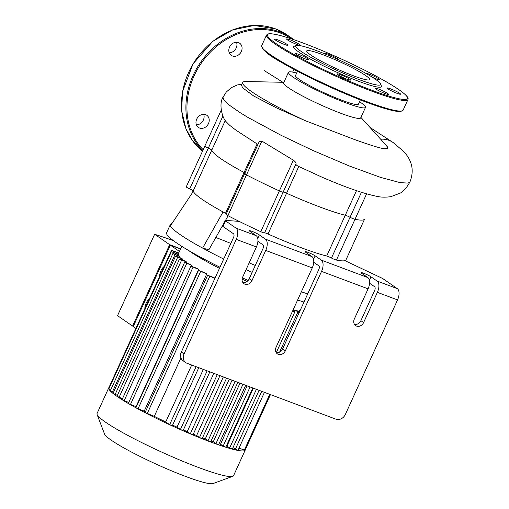 <?xml version="1.0" encoding="UTF-8"?>
<svg xmlns="http://www.w3.org/2000/svg" width="509" height="509" viewBox="0 0 509 509"><rect width="100%" height="100%" fill="white"/><g stroke="black" fill="none" stroke-linecap="round" stroke-linejoin="round"><path stroke-width="0.76" d="M222.91 116.077L208.302 148.132A3.887 0.433 -155.5 0 1 204.841 146.077A3.887 0.433 -155.5 0 1 204.847 146.07A3.887 0.433 24.5 0 0 204.841 146.077A3.887 0.433 24.5 0 0 208.302 148.132A3.887 0.433 -155.5 0 1 211.769 150.149A3.887 0.433 24.5 0 0 208.302 148.132L189.73 188.896A3.887 0.433 -155.5 0 1 193.197 190.913L211.769 150.149A80.053 8.895 24.5 0 0 244.091 172.513A80.053 8.895 -155.5 0 1 211.769 150.149L225.283 120.499M244.924 172.996A3.887 0.433 24.5 0 0 244.091 172.513A3.887 0.433 -155.5 0 1 244.924 172.996M264.546 232.931L283.125 192.167L264.553 232.918A3.887 0.433 -155.5 0 1 264.546 232.931A3.887 0.433 -155.5 0 1 260.773 231.684A87.822 9.76 -155.5 0 1 239.173 221.39A87.822 9.76 -155.5 0 1 227.911 215.657A3.887 0.433 24.5 0 1 226.06 214.384L244.638 173.62A3.887 0.433 24.5 0 0 246.483 174.892A87.822 9.76 24.5 0 0 279.352 190.92A3.887 0.433 24.5 0 0 283.125 192.167A3.887 0.433 24.5 0 0 283.131 192.154A3.887 0.433 -155.5 0 1 283.125 192.167A3.887 0.433 -155.5 0 1 279.352 190.92A87.822 9.76 -155.5 0 1 246.483 174.892A3.887 0.433 -155.5 0 1 244.638 173.62A3.887 0.433 -155.5 0 1 245.147 173.626M345.948 259.946L364.527 219.188A87.822 9.76 -155.5 0 1 354.996 219.309A87.822 9.76 24.5 0 0 364.527 219.188A3.887 0.433 24.5 0 0 364.533 219.175A3.887 0.433 24.5 0 0 364.527 219.182A3.887 0.433 -155.5 0 1 364.527 219.188L345.948 259.953A3.887 0.433 24.5 0 0 345.955 259.94A3.887 0.433 24.5 0 0 345.948 259.946A87.822 9.76 -155.5 0 1 344.886 260.64A87.822 9.76 -155.5 0 1 336.417 260.074A3.887 0.433 -155.5 0 1 331.474 258.031A3.887 0.433 24.5 0 0 326.702 256.033A80.053 8.895 -155.5 0 1 268.001 234L286.573 193.235A3.887 0.433 24.5 0 0 283.144 192.128A3.887 0.433 -155.5 0 1 286.573 193.235A80.053 8.895 24.5 0 0 345.28 215.269A80.053 8.895 -155.5 0 1 286.573 193.235L298.764 166.5C296.664 165.495 295.735 164.649 295.977 163.962L283.131 192.154M361.435 192.294L350.052 217.267A3.887 0.433 24.5 0 0 345.28 215.269A3.887 0.433 -155.5 0 1 350.052 217.267A3.887 0.433 24.5 0 0 354.996 219.309A3.887 0.433 -155.5 0 1 350.052 217.267L331.474 258.031M226.111 121.696L229.731 125.36L235.998 130.215L257.109 143.939L225.512 213.277A3.887 0.433 -155.5 0 1 226.346 213.761M268.001 234A3.887 0.433 24.5 0 0 264.565 232.893M256.167 235.673L250.021 231.423A5.828 0.649 -155.5 0 1 249.365 230.749A5.828 0.649 -155.5 0 1 253.482 231.939A5.828 0.649 -155.5 0 1 259.323 234.91L265.469 239.166A9.327 4.874 110.6 0 1 265.723 250.434L251.949 280.663A5.828 4.925 -55.3 0 1 243.983 283.704A5.828 4.925 -55.3 0 1 242.647 277.17L256.421 246.948A9.327 4.874 -69.4 0 0 256.167 235.673L236.004 228.108L225.506 220.842A3.887 0.433 -155.5 0 1 225.067 220.397A3.887 0.433 -155.5 0 1 225.271 220.352L239.173 221.39M311.998 256.625L305.852 252.375A5.828 0.649 -155.5 0 1 305.196 251.701A5.828 0.649 -155.5 0 1 309.313 252.89A5.828 0.649 -155.5 0 1 315.154 255.868L321.3 260.118A9.327 4.874 110.6 0 1 321.554 271.392L285.358 350.809A5.828 4.925 -55.3 0 1 277.392 353.857A5.828 4.925 -55.3 0 1 276.056 347.316L312.252 267.899A9.327 4.874 -69.4 0 0 311.998 256.625L265.469 239.166M367.829 277.577L361.683 273.327A5.828 0.649 -155.5 0 1 361.027 272.652A5.828 0.649 -155.5 0 1 365.144 273.842A5.828 0.649 -155.5 0 1 370.985 276.82L377.131 281.07A9.327 4.874 110.6 0 1 377.385 292.344L363.611 322.566A5.828 4.925 -55.3 0 1 355.645 325.614A5.828 4.925 -55.3 0 1 354.309 319.073L368.083 288.851A9.327 4.874 -69.4 0 0 367.829 277.577L321.3 260.118M344.886 260.64L380.942 277.685A3.887 0.433 -155.5 0 1 383.423 279.04L397.294 288.635L377.131 281.07M225.512 213.277A80.053 8.895 -155.5 0 1 223.063 211.954A80.053 8.895 -155.5 0 1 193.331 191.378A80.053 8.895 -155.5 0 1 193.197 190.913M186.262 186.841L221.224 110.129L186.269 186.835A3.887 0.433 24.5 0 0 186.262 186.841A3.887 0.433 24.5 0 0 189.73 188.896M354.474 324.386A5.828 4.925 124.7 0 0 360.881 320.676L374.656 290.448A3.111 1.622 -69.4 0 0 374.567 286.694L369.566 283.233M242.812 282.482A5.828 4.925 124.7 0 0 249.219 278.767L262.994 248.545A3.111 1.622 -69.4 0 0 262.905 244.791L257.904 241.33M276.222 352.635A5.828 4.925 124.7 0 0 282.629 348.919L318.825 269.496A3.111 1.622 -69.4 0 0 318.736 265.743L313.735 262.281M181.319 352.05A7.775 6.572 124.7 0 0 183.1 360.773L185.83 362.662A7.775 6.572 -55.3 0 1 184.048 353.946L181.319 352.05L233.529 237.487A3.111 1.622 -69.4 0 0 233.44 233.733L222.942 226.467L225.506 220.842M377.385 292.344L397.548 299.909A9.327 4.874 -69.4 0 0 397.294 288.635M236.004 228.108A9.327 4.874 110.6 0 1 236.259 239.376L184.048 353.946M225.067 220.397L222.509 226.015A3.887 0.433 24.5 0 0 222.942 226.467M223.298 224.278L208.875 249.76L202.607 248.093A86.657 9.626 -155.5 0 1 180.033 234.528A86.657 9.626 -155.5 0 1 170.426 225.824L193.331 191.378M223.706 259.036A86.657 9.626 -155.5 0 1 202.607 248.093L223.063 211.954M225.512 220.365L228.115 215.765M307.722 293.852A86.657 9.626 -155.5 0 1 301.347 291.829M252.14 272.36A86.657 9.626 -155.5 0 1 246.076 269.636M230.819 243.423A75.001 8.335 24.5 0 0 215.81 237.512M170.426 225.824A86.657 9.626 -155.5 0 1 170.35 224.545A86.657 9.626 -155.5 0 1 171.883 223.636M255.295 265.443A19.431 2.157 -155.5 0 1 249.175 262.841M397.548 299.909L345.337 414.472A7.775 6.572 -55.3 0 1 335.934 419.174L187.051 363.299A7.775 6.572 -55.3 0 1 185.83 362.662M219.971 267.231A86.657 9.626 -155.5 0 1 176.299 242.723A86.657 9.626 -155.5 0 1 166.615 232.747L170.35 224.545M303.988 302.047A86.657 9.626 -155.5 0 1 297.612 300.024M248.137 280.44A86.657 9.626 -155.5 0 1 242.379 277.85M205.642 114.671A7.38 6.242 124.7 0 0 197.059 118.451A7.38 6.242 124.7 0 0 198.395 127.422A7.38 6.242 124.7 0 0 207.729 124.902A7.38 6.242 124.7 0 0 206.8 115.282A7.38 6.242 124.7 0 0 205.642 114.671M238.486 42.61A7.38 6.242 124.7 0 0 229.896 46.389A7.38 6.242 124.7 0 0 231.239 55.36A7.38 6.242 124.7 0 0 240.572 52.841A7.38 6.242 124.7 0 0 239.644 43.214A7.38 6.242 124.7 0 0 238.486 42.61M294.049 69.415A7.38 6.242 124.7 0 0 292.72 72.113M203.683 114.315A7.38 6.242 -55.3 0 1 202.607 121.358A7.38 6.242 -55.3 0 1 196.398 124.839M236.52 42.253A7.38 6.242 -55.3 0 1 235.451 49.297A7.38 6.242 -55.3 0 1 229.241 52.777M395.716 91.079A7.38 0.821 24.5 0 0 387.12 88.038A7.38 0.821 24.5 0 0 393.502 91.849A7.38 0.821 24.5 0 0 400.558 94.165A7.38 0.821 24.5 0 0 395.716 91.079M387.661 93.465A7.38 0.821 24.5 0 0 380.255 89.699A7.38 0.821 24.5 0 0 375.05 88.197A7.38 0.821 24.5 0 0 381.426 92.002A7.38 0.821 24.5 0 0 388.488 94.318A7.38 0.821 24.5 0 0 387.661 93.465M350.243 80.155A7.38 0.821 24.5 0 0 350.504 80.066A7.38 0.821 24.5 0 0 344.122 76.255A7.38 0.821 24.5 0 0 337.066 73.939A7.38 0.821 24.5 0 0 342.672 77.387A7.38 0.821 24.5 0 0 350.243 80.155M305.387 58.936A7.38 0.821 24.5 0 0 308.861 59.75A7.38 0.821 24.5 0 0 302.48 55.945A7.38 0.821 24.5 0 0 295.424 53.63A7.38 0.821 24.5 0 0 298.573 55.85A7.38 0.821 24.5 0 0 305.387 58.936M279.358 42.241A7.38 0.821 24.5 0 0 287.948 45.282A7.38 0.821 24.5 0 0 281.572 41.471A7.38 0.821 24.5 0 0 274.51 39.155A7.38 0.821 24.5 0 0 279.358 42.241M287.413 39.855A7.38 0.821 24.5 0 0 294.813 43.621A7.38 0.821 24.5 0 0 300.024 45.129A7.38 0.821 24.5 0 0 293.642 41.318A7.38 0.821 24.5 0 0 286.586 39.002A7.38 0.821 24.5 0 0 287.413 39.855M337.912 59.451A7.38 0.821 24.5 0 0 338.008 59.381A7.38 0.821 24.5 0 0 332.402 55.933A7.38 0.821 24.5 0 0 324.825 53.171A7.38 0.821 24.5 0 0 324.57 53.26A7.38 0.821 24.5 0 0 325.34 54.075M372.633 77.4A7.38 0.821 24.5 0 0 379.65 79.697A7.38 0.821 24.5 0 0 376.501 77.47A7.38 0.821 24.5 0 0 369.687 74.384A7.38 0.821 24.5 0 0 366.213 73.57M296.251 45.511L294.208 46.262A48.19 5.351 24.5 0 0 335.316 71.534A48.19 5.351 24.5 0 0 381.356 85.976L380.586 83.947A46.631 5.179 24.5 0 0 375.394 79.226A46.631 5.179 24.5 0 0 330.977 56.416A46.631 5.179 24.5 0 0 296.251 45.511A46.631 5.179 24.5 0 0 336.029 69.968A46.631 5.179 24.5 0 0 380.586 83.947M365.748 75.606A34.548 3.837 24.5 0 0 331.111 57.981A34.548 3.837 24.5 0 0 306.742 50.932A34.548 3.837 24.5 0 0 336.583 68.747A34.548 3.837 24.5 0 0 369.61 79.582A34.548 3.837 24.5 0 0 365.748 75.606M159.667 276.253A7.775 4.059 110.6 0 1 164.089 266.551M144.83 308.804A7.775 4.059 110.6 0 1 149.252 299.107M133.345 326.352L132.575 326.065L169.669 244.676L180.65 248.799M169.669 244.676L154.634 234.267L117.541 315.656L132.575 326.065M180.568 248.984L170.35 245.147L133.263 326.536L135.909 328.375M179.448 251.44L170.35 245.147M173.404 240.642A176.617 19.622 24.5 0 0 154.634 234.267M178.385 254.627A67.226 7.47 -155.5 0 1 178.303 254.163L171.387 251.669L178.385 254.627L177.997 255.48M179.728 256.568A67.226 7.47 -155.5 0 1 179.162 255.919L172.825 253.641L179.728 256.568L179.34 257.42M182.515 259.043A67.226 7.47 -155.5 0 1 181.528 258.241L175.573 256.11L182.515 259.043L182.127 259.895M186.593 262.001A67.226 7.47 -155.5 0 1 185.225 261.06L179.518 259.017L186.593 262.001L186.205 262.854M191.931 265.437A67.226 7.47 -155.5 0 1 190.181 264.349L184.614 262.358L191.931 265.437L191.543 266.29M198.599 269.369A67.226 7.47 -155.5 0 1 196.436 268.128L190.9 266.15L198.599 269.369L136.043 406.64L128.758 403.745A75.001 8.335 -155.5 0 1 122.338 399.877A75.001 8.335 -155.5 0 1 117.134 396.46A75.001 8.335 -155.5 0 1 113.113 393.489A75.001 8.335 -155.5 0 1 110.3 390.976A75.001 8.335 -155.5 0 1 108.831 388.959A75.001 8.335 -155.5 0 1 108.748 387.826A75.001 8.335 -155.5 0 1 108.945 387.546L171.501 250.282L178.774 252.909M206.775 273.867A67.226 7.47 -155.5 0 1 204.128 272.442L198.491 270.432L206.775 273.867L144.219 411.138L136.514 408.116A75.001 8.335 -155.5 0 1 128.758 403.745L128.344 403.414L190.9 266.15M145.44 411.787A67.226 7.47 -155.5 0 1 144.219 411.138M214.995 278.149A67.226 7.47 -155.5 0 1 213.564 277.418L207.64 275.299L214.906 278.353M191.683 365.036L165.749 421.936A67.226 7.47 -155.5 0 1 154.297 416.349L180.937 357.897M203.326 369.407L177.017 427.134A67.226 7.47 -155.5 0 1 172.602 425.13M213.793 373.339L187.236 431.607A67.226 7.47 -155.5 0 1 183.38 429.946M223.33 376.914L196.627 435.507A67.226 7.47 -155.5 0 1 193.299 434.145M232.047 380.185L205.286 438.898A67.226 7.47 -155.5 0 1 202.512 437.835M239.981 383.162L213.252 441.812A67.226 7.47 -155.5 0 1 211.076 441.042M247.113 385.841L220.505 444.23A67.226 7.47 -155.5 0 1 219.029 443.759M253.361 388.182L226.969 446.1A67.226 7.47 -155.5 0 1 226.365 445.941M299.343 312.246L296.448 310.242A67.226 7.47 -155.5 0 1 295.023 310.038L294.393 311.419M300.367 309.994L300.323 309.975A67.226 7.47 -155.5 0 1 299.763 310.197L298.955 311.979M247.081 281.42A67.226 7.47 -155.5 0 1 242.093 279.187M219.468 268.345A67.226 7.47 -155.5 0 1 190.36 251.72A67.226 7.47 -155.5 0 1 188.686 250.53M245.332 449.701A75.001 8.335 -155.5 0 1 245.243 450.032L233.555 475.686A75.001 8.335 -155.5 0 1 232.74 476.335A75.001 8.335 -155.5 0 1 161.849 452.164A75.001 8.335 -155.5 0 1 97.104 414.523A75.001 8.335 -155.5 0 1 97.06 413.48L108.748 387.826M97.104 414.523L104.561 434.101A59.998 6.668 24.5 0 0 156.358 464.214A59.998 6.668 24.5 0 0 213.074 483.55L232.74 476.335M245.243 450.032A75.001 8.335 -155.5 0 1 245.052 450.312A75.001 8.335 -155.5 0 1 237.824 450.401A75.001 8.335 -155.5 0 1 232.047 449.059A75.001 8.335 -155.5 0 1 225.398 447.112A75.001 8.335 -155.5 0 1 218.011 444.656A75.001 8.335 -155.5 0 1 209.95 441.736A75.001 8.335 -155.5 0 1 201.246 438.364A75.001 8.335 -155.5 0 1 191.874 434.533A75.001 8.335 -155.5 0 1 181.764 430.188A75.001 8.335 -155.5 0 1 170.776 425.244A75.001 8.335 -155.5 0 1 145.854 413.085A75.001 8.335 -155.5 0 1 136.514 408.116L135.935 407.696L198.491 270.432M154.297 416.349L145.084 412.564L207.64 275.299M128.771 402.479L122.058 399.629L184.614 262.358M122.484 398.687L116.962 396.282L179.518 259.017M117.388 395.34L113.023 393.374L175.573 256.11M113.45 392.433L110.268 390.912L172.825 253.641M110.701 389.964L108.831 388.94L171.387 251.669M109.32 387.858L108.945 387.546M178.608 253.278L171.501 250.282M300.202 310.363L299.763 310.197M295.023 310.038L299.146 312.685M292.63 310.948L294.876 311.813L292.891 310.382M264.432 392.344L237.977 450.395L232.969 447.659M252.788 387.973L225.805 447.169L223.152 446.062L220.505 444.23M259.094 390.333L232.32 449.078L229.667 447.971L226.969 446.1M245.675 385.3L218.571 444.764L215.918 443.657L213.252 441.812M237.824 382.354L210.681 441.907L208.028 440.794L205.286 438.898M270.444 394.596L245.052 450.312L239.007 448.136M229.26 379.141L202.162 438.605L199.503 437.498L196.627 435.507M219.958 375.648L192.981 434.851L190.321 433.744L187.236 431.607M209.848 371.856L183.081 430.601L180.421 429.488L177.017 427.134M198.777 367.702L172.322 425.753L169.662 424.646L165.749 421.936M257.109 143.939L257.974 144.365M244.638 173.62L259.215 141.642L261.887 141.095L293.362 160.182C295.449 161.728 296.321 162.988 295.977 163.962L283.125 192.167M226.149 121.746C221.994 117.598 218.73 103.734 222.999 97.238L223.585 99.611L228.961 104.886L239.987 112.572L247.737 117.312L281.286 135.419L313.226 150.619L349.371 166.01L380.49 177.361L400.042 182.616L408.116 183.113L409.923 182.018C406.417 188.145 403.103 191.88 399.972 193.223L390.702 196.703C385.389 197.384 380.91 197.288 377.277 196.423C364.164 193.827 345.91 187.49 322.509 177.406L298.764 166.5M380.668 139.205A24.826 20.984 -55.3 0 1 393.12 142.545L403.586 151.364C406.907 154.99 409.172 158.452 410.375 161.754C412.92 167.887 412.767 174.638 409.923 182.018L409.923 182.018M360.919 117.407L386.299 145.421A79.557 8.838 -155.5 0 1 387.464 146.999L384.836 143.805M296.658 73.061A42.317 4.702 24.5 0 0 288.457 72.303L283.653 82.846A42.317 4.702 24.5 0 0 320.212 104.676A42.317 4.702 24.5 0 0 360.671 117.948L365.475 107.405A42.317 4.702 24.5 0 0 359.526 101.711M283.901 82.305L245.936 81.523A79.709 8.857 24.5 0 0 242.723 82.49A79.709 8.857 24.5 0 0 305.266 120.684L355.937 140.077M354.977 139.72C371.818 145.695 381.718 148.692 384.67 148.723L387.304 148.399L387.464 146.999M242.723 82.49L241.527 85.111L242.507 87.713L253.692 96.004L276.845 108.048L305.266 120.684M288.457 72.303A42.317 4.702 24.5 0 0 325.016 94.133A42.317 4.702 24.5 0 0 365.475 107.405M297.485 71.241L295.532 75.529A34.548 3.837 24.5 0 0 299.394 79.506A34.548 3.837 24.5 0 0 334.031 97.13A34.548 3.837 24.5 0 0 358.4 104.18L360.359 99.891M356.491 190.659L326.702 256.033M336.417 260.074L366.595 193.865M227.911 215.657L261.887 141.095M293.362 160.182L260.773 231.684M363.611 322.566L360.881 320.676M251.949 280.663L249.219 278.767M285.358 350.809L282.629 348.919M259.323 234.91L257.739 238.39M315.154 255.868L313.569 259.342M370.985 276.82L369.4 280.294M321.554 271.392L368.083 288.851M265.723 250.434L312.252 267.899M236.259 239.376L256.421 246.948M291.46 38.894A71.114 60.113 124.7 0 0 280.128 32.945A71.114 60.113 124.7 0 0 200.323 64.63A71.114 60.113 124.7 0 0 203.18 149.722M202.805 150.543A71.89 60.768 -55.3 0 1 199.21 64.376A71.89 60.768 -55.3 0 1 280.109 32.003A71.89 60.768 -55.3 0 1 291.39 37.901L293.827 39.696M275.668 28.93A71.89 60.768 124.7 0 0 193.032 64.083A71.89 60.768 124.7 0 0 202.531 151.141L192.866 141.158L185.944 128.752L181.675 110.879L182.527 91.671L193.026 63.86L212.8 41.312L232.74 29.866L254.156 25.45L275.623 28.905L286.955 34.828A71.89 60.768 124.7 0 0 275.668 28.93M398.948 89.711A76.942 8.551 24.5 0 0 277.551 34.873A76.942 8.551 24.5 0 0 336.105 75.402A76.942 8.551 24.5 0 0 398.948 89.711M266.493 35.134A77.718 8.634 24.5 0 0 333.637 75.224A77.718 8.634 24.5 0 0 407.938 99.592C408.555 98.154 408.25 96.36 399.069 89.775C387.54 81.936 370.501 72.698 347.952 62.053C327.262 52.402 308.785 44.798 292.516 39.25C283.049 36.063 276.082 34.256 271.602 33.823C269.516 33.359 267.81 33.798 266.493 35.134L261.69 45.676A77.718 8.634 24.5 0 0 328.827 85.767A77.718 8.634 24.5 0 0 403.134 110.135L407.938 99.592M261.995 47.299A76.942 8.551 24.5 0 0 328.547 86.39A76.942 8.551 24.5 0 0 401.709 110.968M138.034 408.816L200.591 271.551M130.438 404.534L192.994 267.27M124.151 400.742L186.708 263.477M119.061 397.402L181.611 260.137M115.117 394.488L177.673 257.223M112.368 392.025L174.924 254.761M173.085 253.66L173.48 252.788M173.206 252.254L173.594 251.401M235.323 449.288L261.734 391.326M279.606 352.12L297.88 312.017M223.152 446.062L250.091 386.955M229.667 447.971L256.396 389.321M215.918 443.657L242.971 384.289M208.028 440.794L235.126 381.343M244.32 450.134L269.751 394.335M147.184 413.683L209.74 276.412M199.503 437.498L226.562 378.13M190.321 433.744L217.26 374.637M180.421 429.488L207.15 370.845M169.662 424.646L196.08 366.69M192.307 192.663L193.146 190.824M286.955 34.828L291.39 37.901M261.69 45.676C262.071 49.85 268.797 55.5 281.865 62.613C309.936 79.239 361.441 101.94 385.517 108.684C392.827 110.828 397.898 111.757 400.736 111.465L403.134 110.135M178.22 254.131L181.777 246.331M294.876 311.813L276.272 352.642M393.349 142.705L370.037 127.466M282.889 82.286L264.228 70.586M222.999 97.238L226.301 92.034L231.283 87.682L237.226 84.997L241.972 84.138"/></g></svg>
